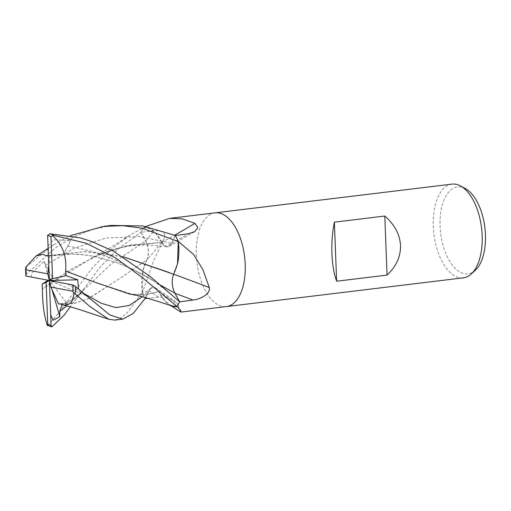 <?xml version="1.0" encoding="UTF-8"?>
<svg xmlns="http://www.w3.org/2000/svg" width="511" height="511" viewBox="0 0 511 511"><rect width="100%" height="100%" fill="white"/><g stroke="black" fill="none" stroke-linecap="round" stroke-linejoin="round"><path stroke-width="0.38" stroke-dasharray="2.56 1.92" d="M215.086 212.844A47.204 24.03 -96.9 0 0 196.313 255.066A47.204 24.03 -96.9 0 0 226.36 306.574M146.944 259.901A37.552 19.118 -96.9 0 0 142.167 292.049A794.56 425.574 -5.6 0 0 142.908 291.225L153.9 260.208L163.392 240.189C167.793 232.403 160.697 229.873 154.118 230.831L140.947 232.218L145.731 240.841A13.573 6.905 83.1 0 1 146.944 259.901A799.089 427.994 -5.6 0 0 163.392 240.189M175.362 235.552L171.626 243.345A13.573 6.905 83.1 0 1 169.058 246.359A13.573 6.905 83.1 0 1 161.732 242.386A37.552 19.118 -96.9 0 0 143.859 227.516A6.381 3.251 83.1 0 1 143.629 227.657A6.381 3.251 83.1 0 1 143.572 227.689A47.204 24.03 -96.9 0 0 140.947 232.218M143.859 227.516A794.56 681.15 149.1 0 0 145.284 226.75L143.629 227.657M145.284 226.75L145.807 226.494M452.037 184.12A47.204 24.03 -96.9 0 0 433.264 226.335A47.204 24.03 -96.9 0 0 463.4 277.831M214.997 212.857A47.204 24.03 -96.9 0 0 196.313 255.066A47.204 24.03 -96.9 0 0 226.45 306.562M465.361 188.585A43.793 22.292 -96.9 0 0 440.073 226.06A43.793 22.292 -96.9 0 0 475.275 270.313M142.167 292.049A6.381 3.251 83.1 0 1 142.307 292.643L142.908 291.225M142.307 292.643A47.204 24.03 -96.9 0 0 145.169 298.533L148.905 290.733A13.573 6.905 83.1 0 1 155.516 287.949A13.573 6.905 83.1 0 1 158.8 291.692A37.552 19.118 -96.9 0 0 169.339 304.767A37.552 19.118 -96.9 0 0 170.904 305.591M179.585 301.86L174.807 293.244A13.573 6.905 83.1 0 1 173.593 274.177A37.552 19.118 -96.9 0 0 177.534 263.753M158.8 291.692A799.089 476.348 -61 0 1 177.809 304.409L175.113 301.107L166.976 297.702L158.576 297.159L147.698 298.271M180.575 311.959L177.809 304.409M161.732 242.386A799.089 685.027 149.1 0 0 174.685 235.169M47.312 325.2L47.913 325.252L59.41 312.042L92.542 267.649L109.884 250.39L129.558 235.322L143.585 227.676A47.204 24.03 -96.9 0 0 140.895 232.333L118.367 248.653L100.546 266.678L70.263 306.849M146.9 259.927C149.161 253.846 148.752 247.528 145.661 240.962L140.895 232.333M60.739 304.007L73.859 303.425L87.592 299.012L118.552 279.268L146.944 259.831M60.758 304.045L74.772 303.304L88.601 298.584L118.533 279.287L146.996 259.856M114.93 320.084L121.318 317.676L127.782 312.068L142.301 292.618L142.997 270.332L146.925 259.818M62.055 304.645L64.756 303.215L66.628 302.985L60.189 303.866M47.996 246.104L53.316 239.825L70.748 240.451L64.392 252.594M48.373 255.577L84.788 251.565L122.812 256.643M169.48 272.638L173.593 274.247M48.366 255.538L85.803 251.527L122.697 256.573M25.812 267.17L53.444 244.878L70.569 235.628M67.752 246.072L92.242 251.271L115.084 259.703L154.194 281.242C146.076 276.144 137.21 271.462 127.597 267.196L116.189 262.456L94.733 256.465C82.009 254.197 73.859 253.724 63.466 254.242L48.392 256.049M111.417 225.415L92.197 229.509L73.284 237.142L55.59 247.714L26.368 274.203L25.55 275.678M166.624 246.609L148.273 244.941L137.146 245.229C125.323 246.225 114.892 248.282 100.603 253.91L130.324 245.037L161.77 242.399L166.624 246.609L171.555 243.191L175.299 235.424M31.363 277.141L31.886 272.829L44.144 261.325L45.728 265.273L52.403 277.377L48.04 280.245M100.603 253.91L70.243 269.629L42.413 288.804L92.983 257.244L126.377 245.829L161.763 242.495M143.585 227.676L149.621 228.551L155.523 232.914L161.776 242.367M67.343 283.835L86.436 295.786L81.766 292.215L78.522 288.964M93.864 281.829L132.419 294.4L145.801 294.777L158.761 291.679L154.948 287.782L150.994 288.249L148.982 290.887L145.699 297.696M129.187 293.908L144.281 294.968L158.768 291.583M172.028 305.961L165.015 301.171L158.761 291.711M51.956 289.481L49.35 280.488L52.403 277.377M70.748 240.451L63.505 254.178M44.144 261.325L49.35 280.488L66.628 302.985M86.436 295.786L49.35 280.488M142.301 292.618A47.204 24.03 -96.9 0 0 145.239 298.654M49.797 255.851L48.756 265.35M145.731 240.841A795.378 426.008 -5.6 0 0 154.118 230.831M148.905 290.733A795.378 474.138 -61 0 1 158.576 297.159M171.626 243.345A795.378 681.846 149.1 0 0 188.508 233.699M66.743 305.948L110.964 264.2L145.661 240.956M47.983 245.318L48.302 245.306M165.864 290.248L154.194 281.242L160.288 285.125M45.728 265.273L74.063 248.199L105.847 238.056L139.005 236.516L171.555 243.191M81.766 292.215L84.2 293.71M142.275 296.776L148.982 290.887M47.913 325.252A47.204 24.03 -96.9 0 0 51.892 326.855M26.521 266.748A47.204 24.03 -96.9 0 0 26.368 274.203M155.516 287.949L175.113 301.107M169.339 304.767L170.45 305.437M169.058 246.359L194.685 231.662M64.756 303.215L68.187 301.95L72.121 299.682L83.619 290.037L74.625 300.807M83.619 290.037C78.617 295.026 75.832 297.025 74.868 297.753L72.108 299.689C67.082 302.793 66.717 302.582 64.852 303.189M53.444 244.878L48.091 248.429M49.165 255.998L72.204 254.063L84.43 254.893L94.81 256.477L116.265 262.488L127.673 267.234C137.255 271.488 146.095 276.157 154.194 281.242M92.983 257.244L111.008 247.305L129.558 235.322M150.994 288.249C149.11 289.801 143.84 293.205 139.905 294.112C138.2 294.662 135.702 294.758 132.419 294.4M90.639 299.382L84.903 294.611"/><path stroke-width="0.77" d="M226.36 306.574A47.204 24.03 -96.9 0 0 226.45 306.562A47.204 24.03 -96.9 0 0 245.223 264.34A47.204 24.03 -96.9 0 0 215.086 212.844A47.204 24.03 -96.9 0 0 214.997 212.857M145.807 226.494L169.556 218.369L182.306 218.874L194.934 223.345L197.904 227.746L194.685 231.662L188.508 233.699L175.362 235.552A47.204 24.03 -96.9 0 1 178.224 241.435L193.56 254.395L202.81 269.482L209.344 287.565C210.5 294.675 199.29 299.427 192.966 300.027L179.585 301.86A47.204 24.03 -96.9 0 1 176.959 306.389L180.709 310.554L180.92 312.08L170.45 305.437M482.173 235.609A47.204 24.03 -96.9 0 0 460.526 185.947A47.204 24.03 -96.9 0 0 452.037 184.12L215.086 212.844A47.204 24.03 -96.9 0 1 245.223 264.34A47.204 24.03 -96.9 0 1 226.45 306.562L463.4 277.831A47.204 24.03 -96.9 0 0 471.206 274.03A47.204 24.03 -96.9 0 0 482.173 235.609M387.057 275.097L336.64 281.21C333.97 273.973 332.399 264.845 331.933 253.826C331.55 242.757 332.367 232.205 334.373 222.157L384.789 216.044C394.664 224.648 399.902 234.472 400.503 245.516C400.752 256.56 396.274 266.423 387.057 275.097L384.789 216.044M471.206 274.03L475.275 270.313A43.793 22.292 -96.9 0 0 485.45 234.664A43.793 22.292 -96.9 0 0 465.361 188.585L460.526 185.947M170.904 305.591A37.552 19.118 -96.9 0 0 176.672 306.568A6.381 3.251 83.1 0 1 176.927 306.408L172.028 305.961L158.269 301.528C150.4 299.203 145.558 297.063 129.187 293.908L94.107 281.925L65.644 271.028C66.903 256.324 62.502 244.437 52.441 235.354M177.534 263.753A37.552 19.118 -96.9 0 0 178.365 242.029A6.381 3.251 83.1 0 1 178.243 241.511L177.534 263.753L173.606 274.26L122.697 256.573M147.698 298.271L145.303 298.513M176.672 306.568A794.56 473.652 -61 0 1 177.502 307.06M173.644 274.196A799.089 219.315 -158.3 0 1 209.344 287.565M178.365 242.029A794.56 218.076 -158.3 0 1 179.878 242.578M174.685 235.169A799.089 685.027 149.1 0 0 194.934 223.345M336.64 281.21L334.373 222.157M173.638 274.151C171.37 280.232 171.785 286.556 174.871 293.122L179.642 301.745L149.455 275.953L113.442 251.182L91.833 241.562L80.348 237.883L49.842 233.757L47.638 235.526A45.428 23.129 -96.9 0 1 50.972 236.606L53.821 235.36L86.142 243.255L115.288 257.748L141.451 276.924L176.927 306.408M51.074 325.743L50.704 314.872L53.112 320.212L59.838 316.66L59.742 311.416L62.055 304.645M70.263 306.849L63.888 315.459L51.892 326.855L51.068 325.45A45.428 23.129 -96.9 0 1 47.734 324.37L47.312 325.2L51.662 326.88M60.7 303.917L64.162 305.329L71.438 303.227L74.21 293.646L75.206 293.863L89.642 306.3L108.734 319.26L114.93 320.084L122.781 319.132L109.808 314.955L75.36 286.409C72.824 284.761 72.211 284.601 73.527 285.93M60.189 303.866L58.471 303.968L60.739 304.007M47.625 235.232L49.35 280.488L46.118 282.321L47.734 324.37M47.28 255.934L48.366 255.538M48.392 256.049L47.287 255.839L48.373 255.577M122.812 256.643L169.48 272.638M70.569 235.628L103.573 226.367L122.742 225.677L141.962 228.168L178.243 241.511M47.287 255.794L41.883 254.216L35.885 256.152L25.812 267.17L25.806 269.712A45.428 23.129 -96.9 0 0 25.812 275.997L25.576 268.786M178.237 241.46A47.204 24.03 -96.9 0 0 175.299 235.424L142.818 225.971L111.417 225.415L103.573 226.367M25.659 275.972L49.35 280.488L52.588 278.655L50.972 236.606M48.04 280.245L42.132 284.148L42.413 288.811C42.426 303.362 44.061 315.587 47.325 325.488M78.522 288.964L77.736 279.792L66.136 275.665L65.612 271.034L93.864 281.829M73.041 285.004L49.35 280.488L47.817 273.883L25.806 269.712M145.699 297.696L133.179 313.511L122.781 319.132M50.704 314.872L49.35 280.488L77.736 279.792M59.838 316.66L51.956 289.481M176.953 306.408A47.204 24.03 -96.9 0 0 179.642 301.745M66.136 275.665L52.588 278.655M48.756 265.35L47.817 273.883M46.118 282.321L42.132 284.148M58.471 303.968L50.883 287.093L72.894 291.264L74.21 293.646M49.35 280.488L50.883 287.093M174.973 293.301A795.378 218.299 -158.3 0 1 192.966 300.027M53.821 235.36A47.204 24.03 -96.9 0 0 49.842 233.757M59.742 311.416L66.743 305.948M160.288 285.125L174.871 293.122M84.2 293.71L101.363 303.291L115.888 307.622L129.155 305.495L142.275 296.776M75.206 293.863A47.204 24.03 -96.9 0 0 75.36 286.409M72.894 291.264A45.428 23.129 -96.9 0 0 72.888 284.978M169.556 218.369L215.086 212.844M180.92 312.08L226.45 306.562M108.734 319.26L86.474 311.863C82.731 310.56 72.869 307.264 64.162 305.329M48.091 248.429L35.885 256.152M90.639 299.382L90.3 299.076"/></g></svg>

